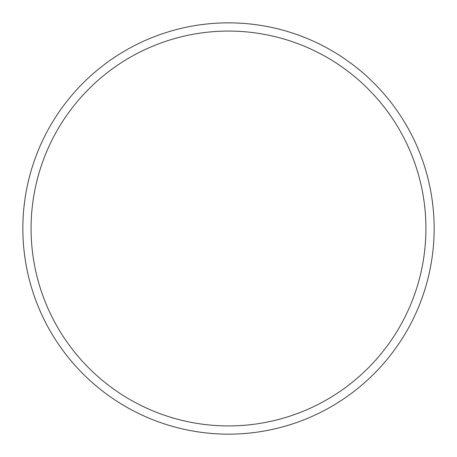 <?xml version="1.0" encoding="UTF-8"?>
<svg xmlns="http://www.w3.org/2000/svg" width="457" height="457" viewBox="0 0 457 457"><rect width="100%" height="100%" fill="white"/><g stroke="black" fill="none" stroke-linecap="round" stroke-linejoin="round"><path stroke-width="0.69" d="M425.924 228.5A197.424 197.424 0 0 0 228.5 31.076A197.424 197.424 0 0 0 31.076 228.5A197.424 197.424 0 0 0 228.5 425.924A197.424 197.424 0 0 0 425.924 228.5M22.85 228.5A205.65 205.65 0 0 1 228.5 22.85A205.65 205.65 0 0 1 434.15 228.5A205.65 205.65 0 0 1 228.5 434.15A205.65 205.65 0 0 1 22.85 228.5"/></g></svg>
